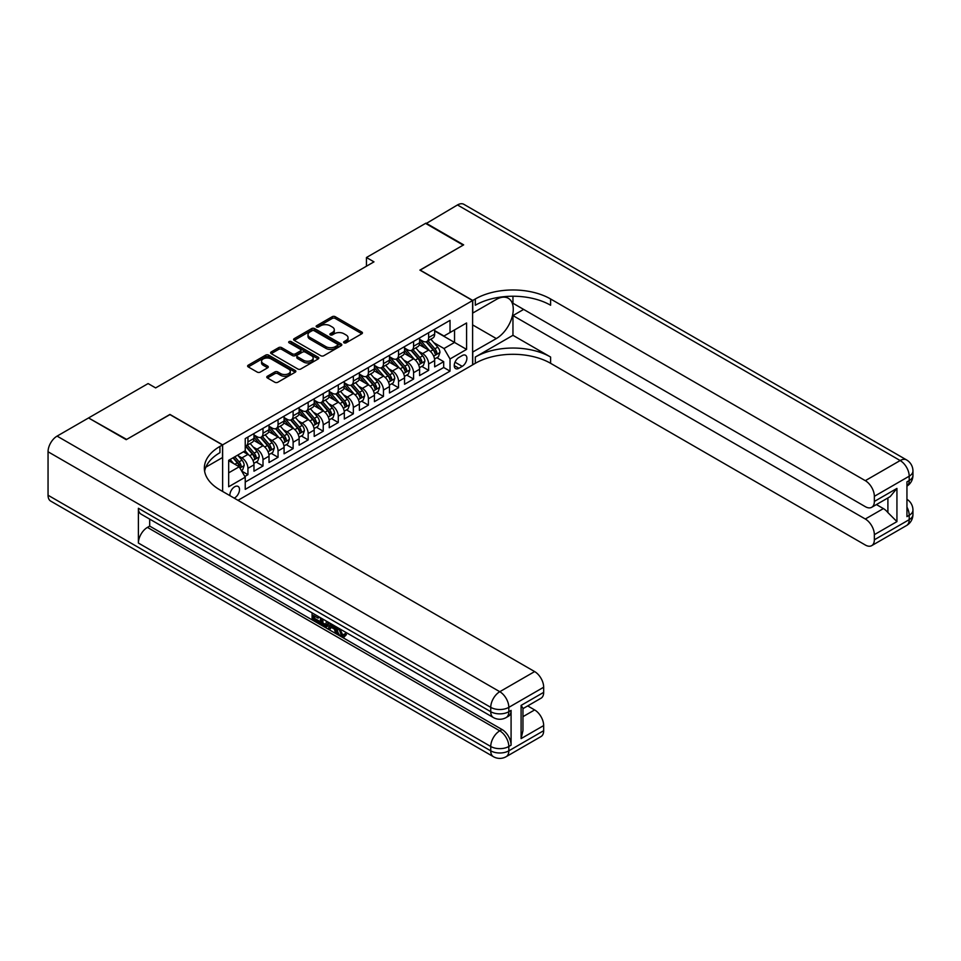 <?xml version="1.0" encoding="UTF-8"?>
<svg xmlns="http://www.w3.org/2000/svg" width="961" height="961" viewBox="0 0 961 961"><rect width="100%" height="100%" fill="white"/><g stroke="black" fill="none" stroke-linecap="round" stroke-linejoin="round"><path stroke-width="1.44" d="M344.05 342.825A1.466 0.841 0 0 0 346.128 342.825L361.829 333.755A2.09 1.201 0 0 0 362.441 332.902A2.09 1.201 0 0 0 361.829 332.05L335.221 316.686A2.09 1.201 0 0 0 332.266 316.686L316.565 325.755A1.466 0.841 0 0 0 316.133 326.344A1.466 0.841 0 0 0 316.565 326.944A1.466 0.841 0 0 0 318.632 326.944L320.662 325.779A6.691 3.856 0 0 1 330.128 325.779L332.338 327.052A6.691 3.856 0 0 1 334.296 329.779A6.691 3.856 0 0 1 332.338 332.518L330.308 333.683A1.466 0.841 0 0 0 329.875 334.284A1.466 0.841 0 0 0 330.308 334.884A1.466 0.841 0 0 0 332.374 334.884L334.416 333.707A6.691 3.856 0 0 1 343.87 333.707L346.092 334.993A6.691 3.856 0 0 1 348.05 337.719A6.691 3.856 0 0 1 346.092 340.446L344.05 341.623A1.466 0.841 0 0 0 343.63 342.224A1.466 0.841 0 0 0 344.05 342.825L344.05 341.623M234.22 498.134A6.811 3.94 120 0 0 234.688 497.882A6.811 3.94 120 0 0 239.145 491.888A6.811 3.94 120 0 0 238.1 486.422A6.811 3.94 120 0 0 234.688 486.759A6.811 3.94 120 0 0 229.895 495.636M267.386 376.244A2.09 1.201 0 0 0 266.774 377.096A2.09 1.201 0 0 0 267.386 377.949L274.846 382.262A2.09 1.201 0 0 0 277.801 382.262L295.243 372.195A2.09 1.201 0 0 0 295.856 371.342A2.09 1.201 0 0 0 295.243 370.49L268.636 355.126A2.09 1.201 0 0 0 265.68 355.126L248.238 365.192A2.09 1.201 0 0 0 247.626 366.045A2.09 1.201 0 0 0 248.238 366.91L257.26 372.111A2.09 1.201 0 0 0 260.215 372.111L267.675 367.799A2.09 1.201 0 0 0 268.287 366.946A2.09 1.201 0 0 0 267.675 366.093L263.206 363.51A5.586 3.231 0 0 1 261.572 361.228A5.586 3.231 0 0 1 265.02 358.249A5.586 3.231 0 0 1 271.11 358.946L288.624 369.06A5.586 3.231 0 0 1 290.27 371.342A5.586 3.231 0 0 1 286.81 374.322A5.586 3.231 0 0 1 280.72 373.625L277.801 371.943A2.09 1.201 0 0 0 274.846 371.943L267.386 376.244L267.386 377.949L274.846 373.673L274.846 371.943M169.941 414.599L126.648 439.417L89.013 418.215M169.941 414.431L222.64 444.859L472.608 300.541L472.608 364.88L238.004 500.321M89.013 417.687L148.114 383.571L155.634 387.908L373.973 261.86L366.453 257.512L425.555 223.384L463.19 245.127L419.909 270.113L472.608 300.541M320.818 355.726A2.09 1.201 0 0 0 323.773 355.726L341.203 345.66A2.09 1.201 0 0 0 341.816 344.807A2.09 1.201 0 0 0 341.203 343.954L314.607 328.59A2.09 1.201 0 0 0 311.652 328.59L294.21 338.656A2.09 1.201 0 0 0 293.598 339.509A2.09 1.201 0 0 0 294.21 340.362L320.818 355.726M289.693 343.137A1.466 0.841 0 0 1 291.183 343.341L318.199 358.946L300.781 369A2.09 1.201 0 0 1 297.826 369L271.23 353.636L278.69 349.36L278.69 347.618L271.23 351.93A2.09 1.201 0 0 0 270.618 352.783A2.09 1.201 0 0 0 271.23 353.636L271.23 351.93M278.69 349.36A2.09 1.201 0 0 1 281.645 349.36L281.645 347.618A2.09 1.201 0 0 0 278.69 347.618M281.645 347.618L292.432 353.852A2.09 1.201 0 0 0 295.387 353.852L300.337 350.993A2.09 1.201 0 0 0 300.949 350.14A2.09 1.201 0 0 0 300.337 349.287L289.105 342.801A1.466 0.841 0 0 1 288.684 342.2A1.466 0.841 0 0 1 289.585 341.419A1.466 0.841 0 0 1 291.183 341.599L318.223 357.216A2.09 1.201 0 0 1 318.836 358.069A2.09 1.201 0 0 1 318.223 358.921L318.223 357.216M244.815 476.476L247.938 474.674L241.691 471.07M238.136 455.718L241.92 457.892A8.517 4.913 60 0 1 247.938 468.331L253.968 464.848L253.968 471.202L263.002 465.977L256.155 462.025M253.199 447.021L256.983 449.207A8.517 4.913 60 0 1 263.002 459.634L269.02 456.163L269.02 462.505L278.053 457.292L271.206 453.328M268.251 438.324L272.035 440.51A8.517 4.913 60 0 1 278.053 450.937L284.084 447.466L284.084 453.808L293.117 448.595L286.27 444.643M283.315 429.639L287.099 431.813A8.517 4.913 60 0 1 293.117 442.252L299.135 438.769L299.135 445.123L308.169 439.898L301.322 435.946M298.366 420.942L302.15 423.128A8.517 4.913 60 0 1 308.169 433.555L314.199 430.072L314.199 436.426L323.232 431.213L316.385 427.249M313.43 412.245L317.214 414.431A8.517 4.913 60 0 1 323.232 424.858L329.251 421.386L329.251 427.729L338.284 422.516L331.437 418.564M328.482 403.548L332.266 405.734A8.517 4.913 60 0 1 338.284 416.173L344.314 412.689L344.314 419.032L353.348 413.819L346.501 409.866M343.545 394.863L347.329 397.037A8.517 4.913 60 0 1 353.348 407.476L359.366 403.992L359.366 410.347L368.411 405.122L361.552 401.169M358.597 386.166L362.381 388.352A8.517 4.913 60 0 1 368.411 398.779L374.43 395.307L374.43 401.65L383.463 396.437L376.616 392.472M373.661 377.469L377.445 379.655A8.517 4.913 60 0 1 383.463 390.082L389.481 386.61L389.481 392.953L398.527 387.739L391.668 383.787M388.712 368.784L392.496 370.958A8.517 4.913 60 0 1 398.527 381.397L404.545 377.913L404.545 384.268L413.578 379.042L406.731 375.09M403.776 360.087L407.56 362.273A8.517 4.913 60 0 1 413.578 372.7L419.597 369.228L419.597 375.571L428.642 370.357L428.642 364.003A8.517 4.913 -120 0 0 422.612 353.576L418.828 351.39M421.783 366.393L428.642 370.357M253.968 464.848A8.517 4.913 -120 0 0 247.938 454.421L243.421 451.814M269.02 456.163A8.517 4.913 -120 0 0 263.002 445.724L253.692 440.354M284.084 447.466A8.517 4.913 -120 0 0 278.053 437.027L268.744 431.657M299.135 438.769A8.517 4.913 -120 0 0 293.117 428.342L283.807 422.96M314.199 430.072A8.517 4.913 -120 0 0 308.169 419.645L298.859 414.263M329.251 421.386A8.517 4.913 -120 0 0 323.232 410.948L313.923 405.578M344.314 412.689A8.517 4.913 -120 0 0 338.284 402.263L328.974 396.881M359.366 403.992A8.517 4.913 -120 0 0 353.348 393.566L344.038 388.184M374.43 395.307A8.517 4.913 -120 0 0 368.411 384.868L359.09 379.499M389.481 386.61A8.517 4.913 -120 0 0 383.463 376.171L374.153 370.802M404.545 377.913A8.517 4.913 -120 0 0 398.527 367.486L389.205 362.105M419.597 369.228A8.517 4.913 -120 0 0 413.578 358.789L404.269 353.42M462.217 355.57L458.902 357.492A6.607 3.808 120 0 0 454.589 363.306A6.607 3.808 120 0 0 455.598 368.592A6.607 3.808 120 0 0 458.902 368.267L462.217 366.357A6.607 3.808 120 0 0 466.529 360.531A6.607 3.808 120 0 0 465.52 355.246A6.607 3.808 120 0 0 462.217 355.57M222.64 491.455L222.64 444.859M228.67 472.848L239.205 466.77L245.235 477.197L245.235 489.365L450.024 371.138L450.024 358.97L443.994 348.531L433.891 342.693M245.235 477.197L228.67 486.759L228.67 460.331L245.235 450.769L245.235 438.6L450.024 320.361L450.024 332.53L466.578 322.968L466.578 349.396L450.024 358.97M253.968 434.949L256.983 436.678A8.517 4.913 60 0 0 261.236 437.111L267.254 433.627A8.517 4.913 -120 0 0 269.02 429.735L269.02 424.858M269.02 426.252L272.035 427.993A8.517 4.913 60 0 0 276.3 428.414L282.318 424.93A8.517 4.913 -120 0 0 284.084 421.038L284.084 416.173M284.084 417.555L287.099 419.296A8.517 4.913 60 0 0 291.351 419.717L297.369 416.245A8.517 4.913 -120 0 0 299.135 412.341L299.135 407.476M299.135 408.869L302.15 410.599A8.517 4.913 60 0 0 306.415 411.02L312.433 407.548A8.517 4.913 -120 0 0 314.199 403.644L314.199 398.779M314.199 400.172L317.214 401.914A8.517 4.913 60 0 0 321.467 402.335L327.497 398.851A8.517 4.913 -120 0 0 329.251 394.959L329.251 390.082M329.251 391.475L332.266 393.217A8.517 4.913 60 0 0 336.53 393.638L342.548 390.166A8.517 4.913 -120 0 0 344.314 386.262L344.314 381.397M344.314 382.778L347.329 384.52A8.517 4.913 60 0 0 351.582 384.941L357.612 381.469A8.517 4.913 -120 0 0 359.366 377.565L359.366 372.7M359.366 374.093L362.381 375.835A8.517 4.913 60 0 0 366.646 376.256L372.664 372.772A8.517 4.913 -120 0 0 374.43 368.88L374.43 364.003M374.43 365.396L377.445 367.138A8.517 4.913 60 0 0 381.697 367.558L387.727 364.075A8.517 4.913 -120 0 0 389.481 360.183L389.481 355.318M389.481 356.699L392.496 358.441A8.517 4.913 60 0 0 396.761 358.861L402.779 355.39A8.517 4.913 -120 0 0 404.545 351.486L404.545 346.621M404.545 348.014L407.56 349.744A8.517 4.913 60 0 0 411.813 350.176L417.843 346.693A8.517 4.913 -120 0 0 419.597 342.789L419.597 337.924M245.235 482.062L443.694 367.486L443.694 361.66L434.66 366.874L434.66 360.531A8.517 4.913 -120 0 0 428.642 350.092L419.32 344.723M419.597 339.317L422.612 341.059A8.517 4.913 -120 0 0 426.876 341.479A8.517 4.913 -120 0 0 428.642 337.575L428.642 332.71M426.876 341.479L432.894 337.996A8.517 4.913 -120 0 0 434.66 334.104L434.66 329.227M247.938 437.027L247.938 441.904A8.517 4.913 60 0 1 246.184 445.796A8.517 4.913 60 0 1 245.235 446.144M246.184 445.796L252.202 442.324A8.517 4.913 -120 0 0 253.968 438.42L253.968 433.555M263.002 428.342L263.002 433.207A8.517 4.913 60 0 1 261.236 437.111M278.053 419.645L278.053 424.51A8.517 4.913 60 0 1 276.3 428.414M293.117 410.948L293.117 415.825A8.517 4.913 60 0 1 291.351 419.717M308.169 402.263L308.169 407.128A8.517 4.913 60 0 1 306.415 411.02M323.232 393.566L323.232 398.431A8.517 4.913 60 0 1 321.467 402.335M338.284 384.868L338.284 389.734A8.517 4.913 60 0 1 336.53 393.638M353.348 376.171L353.348 381.049A8.517 4.913 60 0 1 351.582 384.941M368.411 367.486L368.411 372.351A8.517 4.913 60 0 1 366.646 376.256M383.463 358.789L383.463 363.654A8.517 4.913 60 0 1 381.697 367.558M398.527 350.092L398.527 354.969A8.517 4.913 60 0 1 396.761 358.861M413.578 341.407L413.578 346.272A8.517 4.913 60 0 1 411.813 350.176M413.578 372.7L413.578 379.042M398.527 381.397L398.527 387.739M383.463 390.082L383.463 396.437M368.411 398.779L368.411 405.122M353.348 407.476L353.348 413.819M338.284 416.173L338.284 422.516M323.232 424.858L323.232 431.213M308.169 433.555L308.169 439.898M293.117 442.252L293.117 448.595M278.053 450.937L278.053 457.292M263.002 459.634L263.002 465.977M247.938 468.331L247.938 474.674M239.205 466.77L228.67 460.679M443.994 348.531L454.541 342.44L454.541 329.923L466.578 322.968M434.66 330.968L466.578 349.396M434.66 330.62L443.994 336.014L450.024 332.53M366.453 257.512L366.453 266.209M436.847 357.708L443.694 361.66M443.694 367.486L450.024 371.138M344.639 343.029L346.092 342.188A6.691 3.856 0 0 0 348.05 339.461L348.05 337.719M334.296 329.779L334.296 331.521A6.691 3.856 0 0 1 332.338 334.248L330.896 335.089M361.829 332.05L361.829 333.755L335.221 318.427A2.09 1.201 0 0 0 332.266 318.427L317.142 327.148M341.179 345.672L314.607 330.332A2.09 1.201 0 0 0 311.652 330.332L294.234 340.386M337.515 345.395A1.466 0.841 0 0 0 337.948 344.807A1.466 0.841 0 0 0 337.515 344.206L314.163 330.728A1.466 0.841 0 0 0 312.097 330.728L309.947 331.965A6.691 3.856 0 0 0 307.988 334.692A6.691 3.856 0 0 0 309.947 337.419L325.911 346.633A6.691 3.856 0 0 0 335.365 346.633L337.515 345.395L337.515 347.137A1.466 0.841 0 0 0 337.948 346.537L337.948 344.807M307.988 334.692L307.988 336.434A6.691 3.856 0 0 0 309.947 339.161L309.947 337.419M337.515 347.137L335.365 348.375A6.691 3.856 0 0 1 325.911 348.375L309.947 339.161M281.645 349.36L292.432 355.582A2.09 1.201 0 0 0 295.387 355.582L300.337 352.723A2.09 1.201 0 0 0 300.949 351.87L300.949 350.14M303.628 360.315A5.586 3.231 0 0 0 309.718 361.012A5.586 3.231 0 0 0 313.178 358.033A5.586 3.231 0 0 0 311.532 355.75L305.37 352.182A2.09 1.201 0 0 0 302.415 352.182L297.454 355.041A2.09 1.201 0 0 0 296.853 355.894A2.09 1.201 0 0 0 297.454 356.747L303.628 360.315L303.628 362.057A5.586 3.231 0 0 0 309.718 362.753A5.586 3.231 0 0 0 313.178 359.762L313.178 358.033M296.853 355.894L296.853 357.636A2.09 1.201 0 0 0 297.454 358.489L297.454 356.747M303.628 362.057L297.454 358.489M290.27 371.342L290.27 373.084A5.586 3.231 0 0 1 286.81 376.063A5.586 3.231 0 0 1 280.72 375.367L277.801 373.673A2.09 1.201 0 0 0 274.846 373.673M261.572 361.228L261.572 362.97A5.586 3.231 0 0 0 263.206 365.252L263.206 363.51M267.651 367.811L263.206 365.252M295.219 372.207L268.636 356.867A2.09 1.201 0 0 0 265.68 356.867L248.274 366.922M434.528 359.042L438.42 356.795L439.934 352.447A5.646 3.255 -120 0 0 437.735 347.149L430.852 339.185M429.471 350.645L421.314 341.203A16.289 9.406 -120 0 0 419.597 339.413M425.002 348.002L420.438 342.717A13.526 7.808 -120 0 0 419.597 341.804M426.107 341.78L433.063 349.84A5.646 3.255 60 0 1 435.081 353.732C435.922 354.861 436.522 354.513 436.883 352.687A5.646 3.255 -120 0 0 434.877 348.795L427.993 340.831M426.516 341.648L433.988 350.309A2.871 1.658 60 0 1 434.72 351.438L436.883 352.687M435.081 353.732L435.489 354.393M425.999 223.649L457.472 204.957L900.169 460.547A12.781 7.376 120 0 1 906.559 459.911A12.781 12.781 0 0 1 912.95 470.986A12.781 7.376 180 0 1 909.202 476.2L874.354 496.32A12.781 7.376 -120 0 0 865.308 480.668L900.169 460.547A12.781 7.376 60 0 1 909.202 476.2L909.202 480.548L906.944 481.845L906.944 516.622L909.202 515.312L909.202 519.661A12.781 7.376 60 0 1 906.559 525.511L871.699 545.644A12.781 7.376 -120 0 0 874.354 539.794L909.202 519.661A12.781 7.376 0 0 0 912.95 514.447A12.781 12.781 0 0 1 906.559 525.511M425.999 223.132L463.646 244.863L420.053 270.197M472.608 352.098L496.32 338.572A23.953 13.826 120 0 0 511.973 317.466A23.953 13.826 120 0 0 508.297 298.27A23.953 13.826 120 0 0 496.32 299.46L472.752 313.058L472.752 300.457L475.311 298.979A53.239 30.74 180 0 1 550.605 298.979L865.308 480.668M472.752 352.182L472.752 364.784L475.311 363.306A53.239 30.74 180 0 1 550.605 363.306L865.308 545.007A12.781 7.376 -120 0 0 871.699 545.644M512.958 335.317L475.311 357.048A53.239 30.74 180 0 1 550.605 357.048L512.958 335.317L512.958 315.58L523.649 309.406M512.958 296.24L512.958 303.244L865.308 506.663A12.781 7.376 -120 0 0 871.699 507.3A12.781 7.376 -120 0 0 874.354 501.45L896.937 488.416L896.937 521.619L887.904 512.585L887.904 497.954M896.937 521.619L874.354 534.664L874.354 539.794M874.354 534.664A12.781 7.376 -120 0 0 865.308 519.012L883.387 508.585A12.781 7.376 60 0 1 887.904 512.585M512.958 315.58L865.308 519.012M457.472 204.957A12.781 7.376 -60 0 1 463.863 204.321L906.559 459.911M420.053 270.029L472.752 300.457M874.354 496.32L874.354 501.45M876.432 504.573L883.387 508.585M475.311 298.979L475.311 305.238A53.239 30.74 180 0 1 550.605 305.238L550.605 298.979M871.699 507.3L890.174 496.633L896.937 488.416M339.822 628.83L342.621 634.68L343.666 635.041M338.74 628.266L341.419 635.365L343.173 635.593L345.155 633.527L346.428 634.608L344.158 636.987L341.539 636.638C338.765 634.765 337.359 632.146 337.347 628.794L337.443 627.521M331.377 627.437L329.587 629.611L328.23 628.83L330.512 623.509M336.242 626.824L338.044 633.107L336.843 633.804L335.497 633.023L334.464 629.215L330.608 626.992L329.587 629.611M314.571 616.133L314.571 618.355L319.905 621.431L319.905 622.632L318.692 623.329L312.097 619.509L312.097 612.878M319.328 617.058L318.115 618.175L313.37 615.436L313.37 619.04L314.571 618.355M138.396 508.273L490.747 711.705A12.781 7.376 120 0 0 493.401 717.555L141.039 514.123A12.781 7.376 -60 0 1 138.396 508.273L138.396 543.049A12.781 7.376 -60 0 1 147.429 527.397L149.688 526.099L502.038 729.531A12.781 7.376 60 0 1 511.084 745.171L511.084 710.395A12.781 7.376 60 0 1 508.429 716.245L506.171 717.555A12.781 7.376 -120 0 0 508.825 711.705L511.084 710.395M149.688 526.099L149.688 519.12M327.749 621.923L327.845 623.341L329.022 622.656L327.809 626.091L326.596 626.788L323.665 626.2L320.433 624.326L320.433 617.695M126.203 439.682L169.797 414.515L222.496 444.943L219.937 446.421A53.239 30.74 -0 0 0 204.345 468.151A53.239 30.74 -0 0 0 219.937 489.894L534.64 671.583A12.781 7.376 60 0 1 543.674 687.235L508.825 707.356L508.825 711.705A12.781 7.376 -0 0 1 490.747 711.705L490.747 707.356L48.05 451.766A12.781 7.376 -60 0 1 57.083 436.114L88.556 417.951L126.203 439.682M222.496 444.943L222.496 457.544L205.846 467.166M521.09 705.398L522.964 708.233L522.964 730.564L521.09 738.613L521.09 705.398L543.674 692.364L543.674 687.235M543.674 692.364A12.781 7.376 60 0 1 541.031 698.215L522.964 708.641M48.05 495.239L490.747 750.829A12.781 7.376 120 0 0 493.401 756.679L50.693 501.089A12.781 7.376 -60 0 1 48.05 495.239L48.05 451.766M527.697 705.915L534.64 709.927A12.781 7.376 60 0 1 543.674 725.567L521.09 738.613M511.084 745.171L508.825 746.481L508.825 750.829L543.674 730.696L543.674 725.567M543.674 730.696A12.781 7.376 60 0 1 541.031 736.546L506.171 756.679A12.781 7.376 -120 0 0 508.825 750.829A12.781 7.376 -0 0 1 490.747 750.829L490.747 746.481L138.396 543.049M219.937 446.421L219.937 452.679A53.239 30.74 -0 0 0 204.621 471.286M313.37 619.04L318.692 622.127L319.905 621.431M318.692 622.127L318.692 623.329M313.37 613.611L318.656 616.662M318.115 616.974L318.115 618.175M327.845 623.341L326.596 626.788M321.707 618.428L321.707 623.857L323.569 624.938L325.707 625.431L326.476 621.19M322.908 619.124L322.908 623.16L326.908 624.734M321.707 623.857L322.908 623.16M323.569 624.938L324.77 624.242M334.56 625.851L336.843 633.804M331.713 624.206L330.992 626.007L334.08 627.797L333.371 625.167M332.47 624.638L332.206 625.323L333.635 626.14M330.992 626.007L332.206 625.323M341.419 635.365L342.621 634.68M338.62 629.527L339.774 628.866M343.954 634.224L345.227 635.305L346.428 634.608M345.227 635.305L344.158 636.987M419.476 367.727L423.369 365.48L424.87 361.132A5.646 3.255 -120 0 0 422.672 355.834L415.789 347.87M414.419 359.342L406.251 349.9A16.289 9.406 -120 0 0 404.545 348.098M409.939 356.687L405.374 351.402A13.526 7.808 -120 0 0 404.545 350.501M411.044 350.477L418.011 358.537A5.646 3.255 60 0 1 420.017 362.417C420.87 363.558 421.471 363.21 421.831 361.372A5.646 3.255 -120 0 0 419.813 357.492L412.93 349.528M411.452 350.345L418.936 359.006A2.871 1.658 60 0 1 419.657 360.123L421.831 361.372M420.017 362.417L420.425 363.09M404.413 376.424L408.305 374.177L409.818 369.829A5.646 3.255 -120 0 0 407.62 364.531L400.737 356.567M399.356 368.039L391.199 358.585A16.289 9.406 -120 0 0 389.481 356.795M394.887 365.384L390.322 360.099A13.526 7.808 -120 0 0 389.481 359.186M395.992 359.174L402.947 367.222A5.646 3.255 60 0 1 404.965 371.114C405.806 372.255 406.407 371.907 406.767 370.069A5.646 3.255 -120 0 0 404.761 366.189L397.878 358.213M396.4 359.042L403.872 367.691A2.871 1.658 60 0 1 404.605 368.82L406.767 370.069M404.965 371.114L405.374 371.787M389.361 385.121L393.253 382.874L394.755 378.526A5.646 3.255 -120 0 0 392.556 373.228L385.673 365.264M384.304 376.724L376.135 367.282A16.289 9.406 -120 0 0 374.43 365.492M379.823 374.081L375.258 368.796A13.526 7.808 -120 0 0 374.43 367.883M380.928 367.859L387.896 375.919A5.646 3.255 60 0 1 389.902 379.811C390.755 380.94 391.355 380.592 391.704 378.766A5.646 3.255 -120 0 0 389.698 374.874L382.814 366.91M381.337 367.727L388.821 376.388A2.871 1.658 60 0 1 389.541 377.517L391.704 378.766M389.902 379.811L390.31 380.472M374.297 393.806L378.19 391.559L379.703 387.223A5.646 3.255 -120 0 0 377.505 381.913L370.622 373.949M369.24 385.421L361.084 375.979A16.289 9.406 -120 0 0 359.366 374.189M364.772 382.766L360.207 377.481A13.526 7.808 -120 0 0 359.366 376.58M365.877 376.556L372.832 384.616A5.646 3.255 60 0 1 374.85 388.496C375.691 389.637 376.292 389.289 376.652 387.463A5.646 3.255 -120 0 0 374.634 383.571L367.763 375.607M366.285 376.424L373.757 385.085A2.871 1.658 60 0 1 374.49 386.202L376.652 387.463M374.85 388.496L375.258 389.169M359.246 402.503L363.138 400.256L364.639 395.908A5.646 3.255 -120 0 0 362.441 390.61L355.558 382.646M354.189 394.118L346.02 384.664A16.289 9.406 -120 0 0 344.314 382.874M349.708 391.463L345.143 386.178A13.526 7.808 -120 0 0 344.314 385.277M350.813 385.253L357.78 393.313A5.646 3.255 60 0 1 359.786 397.193C360.639 398.334 361.24 397.986 361.588 396.148A5.646 3.255 -120 0 0 359.582 392.268L352.699 384.304M351.221 385.121L358.705 393.782A2.871 1.658 60 0 1 359.426 394.899L361.588 396.148M359.786 397.193L360.195 397.866M344.182 411.2L348.074 408.954L349.588 404.605A5.646 3.255 -120 0 0 347.389 399.308L340.506 391.343M339.125 402.803L330.968 393.361A16.289 9.406 -120 0 0 329.251 391.571M334.656 400.16L330.091 394.875A13.526 7.808 -120 0 0 329.251 393.962M335.761 393.95L342.717 401.998A5.646 3.255 60 0 1 344.735 405.89C345.576 407.02 346.176 406.671 346.537 404.845A5.646 3.255 -120 0 0 344.519 400.953L337.647 392.989M336.17 393.818L343.642 402.467A2.871 1.658 60 0 1 344.374 403.596L346.537 404.845M344.735 405.89L345.143 406.563M329.13 419.897L333.023 417.651L334.524 413.302A5.646 3.255 -120 0 0 332.326 408.005L325.443 400.04M324.073 411.5L315.905 402.058A16.289 9.406 -120 0 0 314.199 400.269M319.593 408.845L315.028 403.572A13.526 7.808 -120 0 0 314.199 402.659M320.698 402.635L327.665 410.695A5.646 3.255 60 0 1 329.671 414.587C330.524 415.717 331.125 415.368 331.473 413.542A5.646 3.255 -120 0 0 329.467 409.65L322.584 401.686M321.106 402.503L328.59 411.164A2.871 1.658 60 0 1 329.311 412.293L331.473 413.542M329.671 414.587L330.079 415.248M314.067 428.582L317.959 426.336L319.472 421.987A5.646 3.255 -120 0 0 317.274 416.69L310.391 408.725M309.01 420.197L300.853 410.743A16.289 9.406 -120 0 0 299.135 408.954M304.541 417.542L299.976 412.257A13.526 7.808 -120 0 0 299.135 411.356M305.646 411.332L312.601 419.392A5.646 3.255 60 0 1 314.619 423.272C315.46 424.414 316.061 424.065 316.421 422.227A5.646 3.255 -120 0 0 314.403 418.347L307.532 410.383M306.054 411.2L313.526 419.861A2.871 1.658 60 0 1 314.259 420.978L316.421 422.227M314.619 423.272L315.028 423.945M299.015 437.279L302.907 435.033L304.409 430.684A5.646 3.255 -120 0 0 302.21 425.387L295.327 417.422M293.958 428.894L285.789 419.44A16.289 9.406 -120 0 0 284.084 417.651M289.477 426.24L284.912 420.954A13.526 7.808 -120 0 0 284.084 420.041M290.582 420.029L297.538 428.077A5.646 3.255 60 0 1 299.556 431.969C300.409 433.099 301.009 432.762 301.358 430.924A5.646 3.255 -120 0 0 299.351 427.044L292.468 419.068M290.991 419.897L298.475 428.546A2.871 1.658 60 0 1 299.195 429.675L301.358 430.924M299.556 431.969L299.964 432.642M283.951 445.976L287.844 443.73L289.357 439.381A5.646 3.255 -120 0 0 287.159 434.084L280.276 426.119M278.894 437.579L270.738 428.138A16.289 9.406 -120 0 0 269.02 426.348M274.426 434.937L269.861 429.651A13.526 7.808 -120 0 0 269.02 428.738M275.531 428.714L282.486 436.774A5.646 3.255 60 0 1 284.492 440.667C285.345 441.796 285.946 441.447 286.306 439.621A5.646 3.255 -120 0 0 284.288 435.729L277.417 427.765M275.939 428.582L283.411 437.243A2.871 1.658 60 0 1 284.144 438.372L286.306 439.621M284.492 440.667L284.912 441.327M268.9 454.661L272.792 452.415L274.293 448.078A5.646 3.255 -120 0 0 272.095 442.769L265.212 434.804M263.843 446.276L255.674 436.835A16.289 9.406 -120 0 0 253.968 435.045M259.362 443.622L254.797 438.336A13.526 7.808 -120 0 0 253.968 437.435M260.467 437.411L267.422 445.472A5.646 3.255 60 0 1 269.44 449.352C270.293 450.493 270.894 450.144 271.242 448.319A5.646 3.255 -120 0 0 269.236 444.426L262.353 436.462M260.875 437.279L268.359 445.94A2.871 1.658 60 0 1 269.08 447.057L271.242 448.319M269.44 449.352L269.849 450.024M253.836 463.358L257.728 461.112L259.23 456.763A5.646 3.255 -120 0 0 257.043 451.466L250.16 443.501M248.779 454.973L245.175 450.805M244.31 452.319L243.722 451.646M245.415 446.108L252.371 454.169A5.646 3.255 60 0 1 254.377 458.049C255.23 459.19 255.83 458.841 256.191 457.004A5.646 3.255 -120 0 0 254.172 453.124L247.301 445.159M245.824 445.976L253.296 454.637A2.871 1.658 60 0 1 254.016 455.754L256.191 457.004M254.377 458.049L254.797 458.721M241.391 470.542L242.677 469.809L244.178 465.46A5.646 3.255 -120 0 0 241.98 460.163L237.643 455.142M233.607 463.526L230.123 459.49M229.247 461.016L228.67 460.343M232.982 457.844L237.307 462.854A5.646 3.255 60 0 1 239.325 466.746C240.178 467.875 240.779 467.526 241.127 465.701A5.646 3.255 -120 0 0 239.121 461.809L234.784 456.799M233.331 457.64L238.244 463.322A2.871 1.658 60 0 1 238.965 464.451L241.127 465.701M239.325 466.746L239.733 467.418M241.92 457.892L247.938 454.421M256.983 449.207L263.002 445.724M272.035 440.51L278.053 437.027M287.099 431.813L293.117 428.342M302.15 423.128L308.169 419.645M317.214 414.431L323.232 410.948M332.266 405.734L338.284 402.263M347.329 397.037L353.348 393.566M362.381 388.352L368.411 384.868M377.445 379.655L383.463 376.171M392.496 370.958L398.527 367.486M407.56 362.273L413.578 358.789M422.612 353.576L428.642 350.092M428.642 337.575L434.66 334.104M247.938 441.904L253.968 438.42M263.002 433.207L269.02 429.735M278.053 424.51L284.084 421.038M293.117 415.825L299.135 412.341M308.169 407.128L314.199 403.644M323.232 398.431L329.251 394.959M338.284 389.734L344.314 386.262M353.348 381.049L359.366 377.565M368.411 372.351L374.43 368.88M383.463 363.654L389.481 360.183M398.527 354.969L404.545 351.486M413.578 346.272L419.597 342.789M428.642 364.003L434.66 360.531M454.997 362.189L462.217 366.357M454.241 365.576L458.902 368.267M346.092 342.188L346.092 340.446M330.308 334.884L330.308 333.683M332.338 334.248L332.338 332.518M316.565 326.944L316.565 325.755M332.266 318.427L332.266 316.686M335.221 318.427L335.221 316.686M294.21 340.362L294.21 338.656M311.652 330.332L311.652 328.59M314.607 330.332L314.607 328.59M341.203 345.66L341.203 343.954M325.911 348.375L325.911 346.633M335.365 348.375L335.365 346.633M292.432 355.582L292.432 353.852M295.387 355.582L295.387 353.852M300.337 352.723L300.337 350.993M291.183 343.341L291.183 341.599M277.801 373.673L277.801 371.943M280.72 375.367L280.72 373.625M267.675 367.799L267.675 366.093M248.238 366.91L248.238 365.192M265.68 356.867L265.68 355.126M268.636 356.867L268.636 355.126M295.243 372.195L295.243 370.49M433.675 356.147L439.898 352.555M421.314 341.203L422.095 340.759M434.877 348.795L437.735 347.149M430.372 351.39L433.063 349.84M475.311 357.048L475.311 363.306M550.605 357.048L550.605 363.306M906.944 507.108A12.781 7.376 60 0 1 909.202 515.312A12.781 7.376 180 0 0 912.95 510.099A12.781 12.781 0 0 0 906.944 499.276M909.202 480.548A12.781 7.376 60 0 1 906.944 486.134A12.781 12.781 0 0 0 912.95 475.323A12.781 7.376 0 0 1 909.202 480.548M472.608 324.89L496.32 338.572M57.083 436.114L499.78 691.704L534.64 671.583M147.429 527.397L499.78 730.828L502.038 729.531M522.964 716.666L534.64 709.927M499.78 691.704A12.781 7.376 120 0 0 490.747 707.356A12.781 7.376 180 0 0 508.825 707.356A12.781 7.376 -120 0 0 499.78 691.704M499.78 730.828A12.781 7.376 120 0 0 490.747 746.481A12.781 7.376 180 0 0 508.825 746.481A12.781 7.376 -120 0 0 499.78 730.828M418.612 364.832L424.834 361.252M406.251 349.9L407.032 349.444M419.813 357.492L422.672 355.834M415.32 360.087L418.011 358.537M403.56 373.529L409.782 369.937M391.199 358.585L391.98 358.141M404.761 366.189L407.62 364.531M400.256 368.784L402.947 367.222M388.496 382.226L394.719 378.634M376.135 367.282L376.916 366.838M389.698 374.874L392.556 373.228M385.205 377.469L387.896 375.919M373.445 390.923L379.667 387.331M361.084 375.979L361.865 375.523M374.634 383.571L377.505 381.913M370.141 386.166L372.832 384.616M358.381 399.608L364.603 396.016M346.02 384.664L346.801 384.22M359.582 392.268L362.441 390.61M355.089 394.863L357.78 393.313M343.329 408.305L349.54 404.713M330.968 393.361L331.737 392.917M344.519 400.953L347.389 399.308M340.026 403.56L342.717 401.998M328.266 417.002L334.488 413.41M315.905 402.058L316.686 401.602M329.467 409.65L332.326 408.005M324.962 412.245L327.665 410.695M313.214 425.687L319.424 422.095M300.853 410.743L301.622 410.299M314.403 418.347L317.274 416.69M309.91 420.942L312.601 419.392M298.15 434.384L304.373 430.792M285.789 419.44L286.57 418.996M299.351 427.044L302.21 425.387M294.847 429.639L297.538 428.077M283.099 443.081L289.309 439.489M270.738 428.138L271.507 427.693M284.288 435.729L287.159 434.084M279.795 438.324L282.486 436.774M268.035 451.778L274.257 448.186M255.674 436.835L256.455 436.378M269.236 444.426L272.095 442.769M264.731 447.021L267.422 445.472M252.983 460.463L259.194 456.871M254.172 453.124L257.043 451.466M249.68 455.718L252.371 454.169M239.926 468.007L244.142 465.568M239.121 461.809L241.98 460.163M234.88 464.259L237.307 462.854M912.95 510.099L912.95 514.447M912.95 470.986L912.95 475.323M493.401 717.555A12.781 12.781 0 0 0 506.171 717.555M493.401 756.679A12.781 12.781 0 0 0 506.171 756.679"/></g></svg>
